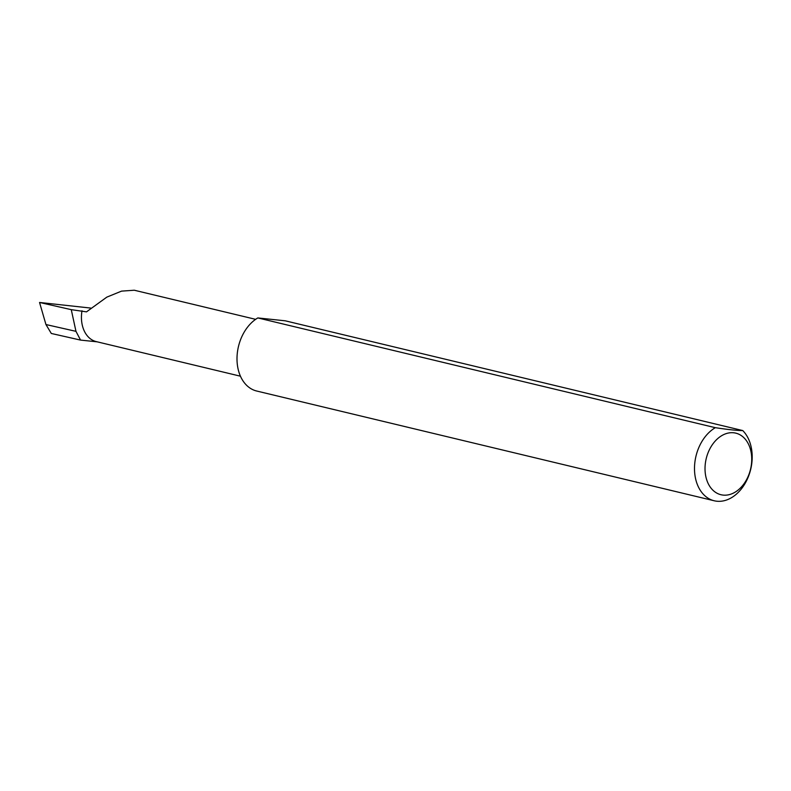 <?xml version="1.0" encoding="UTF-8"?>
<svg xmlns="http://www.w3.org/2000/svg" width="791" height="791" viewBox="0 0 791 791"><rect width="100%" height="100%" fill="white"/><g stroke="black" fill="none" stroke-linecap="round" stroke-linejoin="round"><path stroke-width="1.19" d="M97.234 341.841L80.563 340.09L75.966 331.34L71.269 309.657L86.496 311.862L106.825 297.129L121.547 291.128L134.282 290.228L255.631 319.337M751.134 466.334A31.67 22.781 103.5 0 0 733.653 432.776A31.67 22.781 103.5 0 0 705.621 461.549A31.67 22.781 103.5 0 0 723.103 495.097A31.67 22.781 103.5 0 0 751.134 466.334M742.739 430.561A39.125 28.15 -76.5 0 1 751.45 465.681A39.125 28.15 -76.5 0 1 714.214 500.772A39.125 28.15 -76.5 0 1 695.24 459.769A39.125 28.15 -76.5 0 1 715.321 427.684C728.798 429.691 737.944 430.65 742.739 430.561L285.244 320.81L257.826 317.933L715.321 427.684M714.214 500.772L256.719 391.031A39.125 28.15 -76.5 0 1 237.745 350.027A39.125 28.15 -76.5 0 1 257.826 317.933M81.997 310.784A29.415 21.159 103.5 0 0 96.265 341.613L240.454 376.2M80.563 340.09L51.296 333.466L45.947 324.537L75.966 331.34M45.947 324.537L39.55 302.469L90.678 308.065M71.269 309.657L39.55 302.469"/></g></svg>
